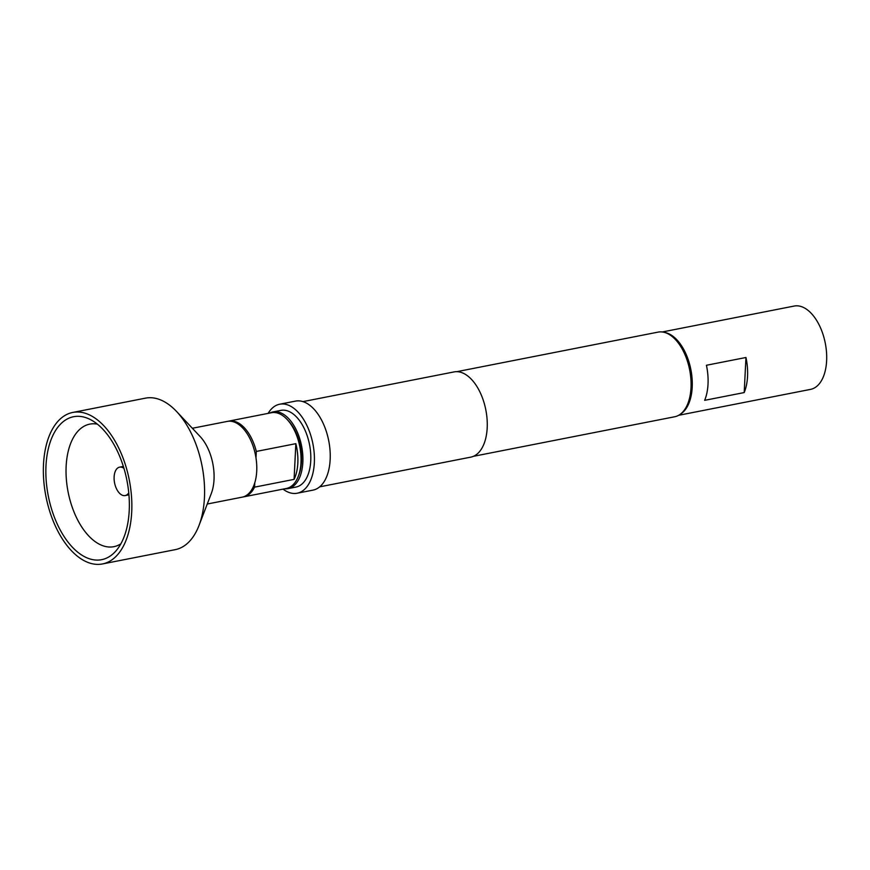 <?xml version="1.0" encoding="UTF-8"?>
<svg xmlns="http://www.w3.org/2000/svg" width="870" height="870" viewBox="0 0 870 870"><rect width="100%" height="100%" fill="white"/><g stroke="black" fill="none" stroke-linecap="round" stroke-linejoin="round"><path stroke-width="1.3" d="M123.931 468.332A14.475 7.96 -101.1 0 0 119.603 467.157A14.475 7.96 -101.1 0 0 114.122 476.89A14.475 7.96 -101.1 0 0 125.182 495.563A14.475 7.96 -101.1 0 0 128.749 492.833M97.364 424.147A62.444 34.354 -101.1 0 0 90.143 424.06A62.444 34.354 -101.1 0 0 66.153 466.113A62.444 34.354 -101.1 0 0 114.231 546.599A62.444 34.354 -101.1 0 0 120.886 543.793M129.217 510.701A72.841 40.074 78.9 0 1 116.025 550.83A72.841 40.074 78.9 0 1 69.339 543.739A72.841 40.074 78.9 0 1 45.99 465.7A72.841 40.074 78.9 0 1 90.208 419.471A72.841 40.074 78.9 0 1 129.217 510.701M243.687 496.857L286.382 488.462A38.595 21.239 -101.1 0 0 298.269 476.39L298.888 474.781A36.67 20.173 -101.1 0 0 301.477 461.535A36.67 20.173 -101.1 0 0 288.242 420.656L287.067 419.405A38.595 21.239 -101.1 0 0 271.494 412.717L228.799 421.113A38.595 21.239 78.9 0 1 256.313 451.443L295.844 443.667A38.595 21.239 78.9 0 1 297.834 463.057A38.595 21.239 78.9 0 1 294.082 479.37L254.551 487.146A38.595 21.239 78.9 0 1 243.687 496.857A38.595 21.239 78.9 0 1 242.893 496.987M298.269 476.39A38.595 21.239 -101.1 0 0 300.998 462.438A38.595 21.239 -101.1 0 0 287.067 419.405M272.984 411.934L280.89 410.379A39.085 21.5 78.9 0 1 310.753 460.796A39.085 21.5 78.9 0 1 295.963 487.069L288.057 488.625A39.085 21.5 -101.1 0 0 302.847 462.351A39.085 21.5 -101.1 0 0 272.984 411.934A39.085 21.5 -101.1 0 0 269.776 413.054M664.462 332.405A42.456 23.359 78.9 0 1 669.965 334.33A42.456 23.359 78.9 0 1 691.65 374.372A42.456 23.359 78.9 0 1 680.514 414.076M662.287 331.97L794.179 306.055A42.456 23.359 78.9 0 1 804.38 307.915A42.456 23.359 78.9 0 1 826.5 352.122A42.456 23.359 78.9 0 1 810.557 389.379L678.665 415.294M675.457 339.583L676.632 340.833A41.205 22.663 78.9 0 1 691.487 386.856A41.205 22.663 78.9 0 1 688.583 401.668L687.974 403.267A43.13 23.729 -101.1 0 0 691.008 387.77A43.13 23.729 -101.1 0 0 675.457 339.583A43.13 23.729 -101.1 0 0 658.057 332.122L456.761 371.686M473.4 456.326L674.685 416.763A43.13 23.729 -101.1 0 0 687.974 403.267M283.022 489.125A45.349 24.947 -101.1 0 0 297.181 493.225L312.993 490.125A45.349 24.947 -101.1 0 0 330.154 459.632A45.349 24.947 -101.1 0 0 295.495 401.113L279.683 404.224A45.349 24.947 -101.1 0 0 268.134 413.38M297.181 493.225A45.349 24.947 -101.1 0 0 314.342 462.742A45.349 24.947 -101.1 0 0 279.683 404.224M319.681 486.841L470.757 457.141A43.424 23.892 -101.1 0 0 487.189 427.953A43.424 23.892 -101.1 0 0 453.999 371.925L302.934 401.625M43.5 464.352A77.202 42.467 78.9 0 1 72.71 412.456A77.202 42.467 78.9 0 1 131.707 512.049A77.202 42.467 78.9 0 1 102.486 563.945A77.202 42.467 78.9 0 1 43.5 464.352M72.71 412.456L145.453 398.155A77.202 42.467 78.9 0 1 176.599 411.521A77.202 42.467 78.9 0 1 204.439 497.749A77.202 42.467 78.9 0 1 199.002 525.491A77.202 42.467 78.9 0 1 175.229 549.655L102.486 563.945M176.599 411.521L200.1 436.501A38.595 21.239 78.9 0 1 214.02 479.609A38.595 21.239 78.9 0 1 211.301 493.486L199.002 525.491M192.357 428.268L227.222 421.417A38.595 21.239 78.9 0 1 256.715 471.214A38.595 21.239 78.9 0 1 242.11 497.172L207.245 504.024M704.656 400.33A42.456 23.359 -101.1 0 0 706.429 365.269L745.96 357.494L744.187 392.566L704.656 400.33M745.96 357.494A42.456 23.359 78.9 0 1 744.187 392.566M284.664 488.809A39.085 21.5 -101.1 0 0 288.057 488.625M228.016 421.297A38.595 21.239 78.9 0 1 228.799 421.113M295.844 443.667L294.082 479.37M256.313 451.443L255.987 457.99M254.769 482.861L254.551 487.146M128.934 494.823L125.182 495.563M123.344 466.418L119.603 467.157"/></g></svg>
